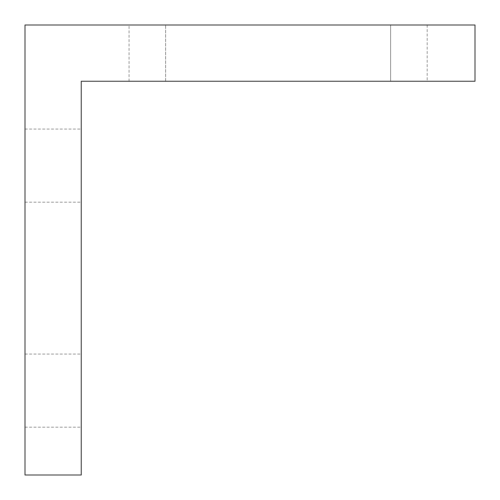<?xml version="1.0" encoding="UTF-8"?>
<svg xmlns="http://www.w3.org/2000/svg" width="500" height="500" viewBox="0 0 500 500"><rect width="100%" height="100%" fill="white"/><g stroke="black" fill="none" stroke-linecap="round" stroke-linejoin="round"><path stroke-width="0.38" stroke-dasharray="2.5 1.88" d="M81.25 390.625L81.25 354.062L81.25 390.625M25 390.625L25 354.062L25 390.625M81.25 165.625L81.25 129.062L81.25 165.625M25 165.625L25 129.062L25 165.625M25 25L25 475L81.25 475L81.25 81.25L475 81.25L475 25L25 25M390.625 25L129.062 25L390.625 25L390.625 81.25L427.188 81.25L129.062 81.25L390.625 81.25L390.625 25M165.625 81.25L165.625 25L165.625 81.25M25 354.062L81.25 354.062M25 129.062L81.25 129.062M25 202.188L81.25 202.188M427.188 25L427.188 81.25M129.062 81.25L129.062 25M25 427.188L81.25 427.188"/><path stroke-width="0.75" d="M81.25 475L25 475L25 25L475 25L475 81.25L81.25 81.25L81.25 475"/></g></svg>

